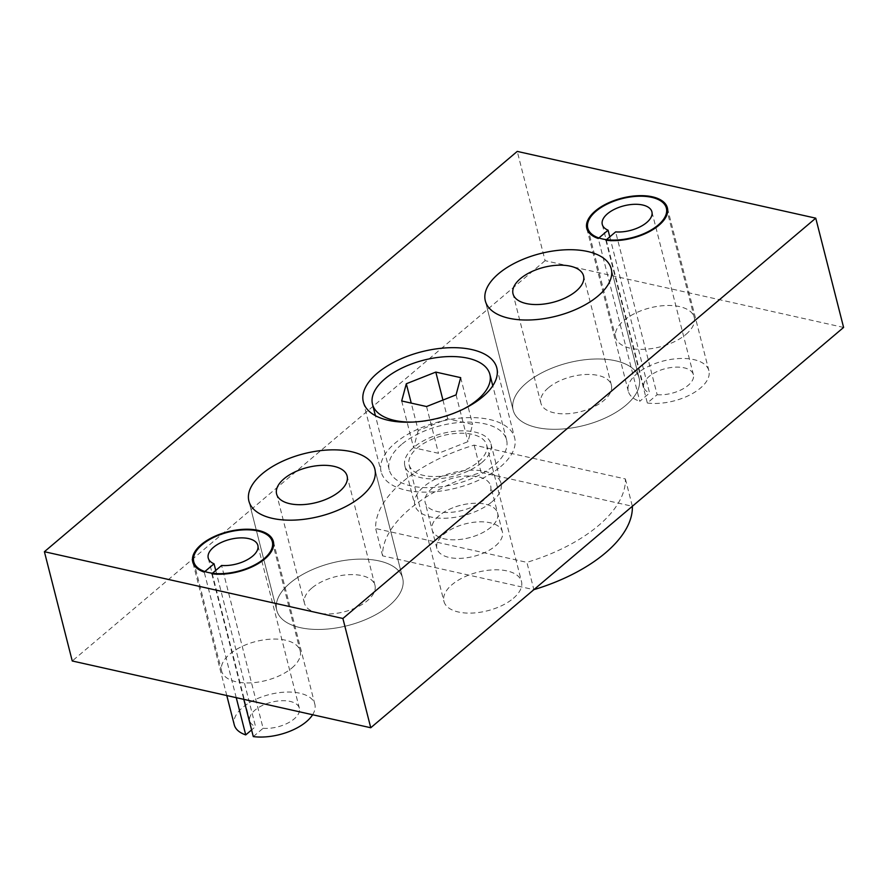 <?xml version="1.0" encoding="UTF-8"?>
<svg xmlns="http://www.w3.org/2000/svg" width="888" height="888" viewBox="0 0 888 888"><rect width="100%" height="100%" fill="white"/><g stroke="black" fill="none" stroke-linecap="round" stroke-linejoin="round"><path stroke-width="0.67" stroke-dasharray="4.44 3.33" d="M483.794 500A33.788 16.794 165.7 0 1 449.062 512.443A33.788 16.794 165.7 0 1 425.186 502.553A33.788 16.794 165.7 0 1 432.056 488.422A33.788 16.794 165.7 0 1 466.788 475.979A33.788 16.794 165.7 0 1 490.664 485.869A33.788 16.794 165.7 0 1 483.794 500M439.016 515.739A33.788 16.794 -14.3 0 0 432.145 529.881A33.788 16.794 -14.3 0 0 456.021 539.76A33.788 16.794 -14.3 0 0 490.764 527.317A33.788 16.794 -14.3 0 0 497.624 513.186A33.788 16.794 -14.3 0 0 473.759 503.296A33.788 16.794 -14.3 0 0 439.016 515.739A33.788 16.794 -14.3 0 0 432.145 529.881A33.788 16.794 -14.3 0 0 456.021 539.76A33.788 16.794 -14.3 0 0 490.764 527.317A33.788 16.794 -14.3 0 0 497.624 513.186A33.788 16.794 -14.3 0 0 473.759 503.296A33.788 16.794 -14.3 0 0 439.016 515.739M625.385 478.954L632.356 506.271A127.872 63.548 -14.3 0 0 632.356 506.271L481.107 472.438A127.872 63.548 -14.3 0 0 382.595 555.844L533.843 589.665A127.872 63.548 -14.3 0 0 533.866 589.665L526.884 562.348L375.635 528.527A127.872 63.548 165.7 0 1 474.148 445.121L625.385 478.954A127.872 63.548 165.7 0 1 526.884 562.348M382.595 555.844L375.635 528.527M481.107 472.438L474.148 445.121M495.493 545.898A33.788 16.794 -14.3 0 0 502.364 531.757A33.788 16.794 -14.3 0 0 478.488 521.878A33.788 16.794 -14.3 0 0 443.756 534.321A33.788 16.794 -14.3 0 0 436.885 548.451A33.788 16.794 -14.3 0 0 460.761 558.341A33.788 16.794 -14.3 0 0 495.493 545.898M526.384 383.006A64.979 32.29 -14.3 0 0 513.175 410.189A64.979 32.29 -14.3 0 0 559.096 429.204A64.979 32.29 -14.3 0 0 625.885 405.261A64.979 32.29 -14.3 0 0 639.105 378.088A64.979 32.29 -14.3 0 0 593.184 359.074A64.979 32.29 -14.3 0 0 526.384 383.006A64.979 32.29 -14.3 0 0 513.175 410.189A64.979 32.29 -14.3 0 0 559.096 429.204A64.979 32.29 -14.3 0 0 625.885 405.261A64.979 32.29 -14.3 0 0 639.105 378.088A64.979 32.29 -14.3 0 0 593.184 359.074A64.979 32.29 -14.3 0 0 526.384 383.006M548.273 387.901A36.386 18.082 -14.3 0 0 540.881 403.119A36.386 18.082 -14.3 0 0 566.588 413.775A36.386 18.082 -14.3 0 0 603.995 400.366A36.386 18.082 -14.3 0 0 611.399 385.148A36.386 18.082 -14.3 0 0 585.68 374.503A36.386 18.082 -14.3 0 0 548.273 387.901M215.74 570.44L255.544 726.606L251.604 729.936M236.241 697.657L204.229 572.094M253.291 736.596L263.103 728.293L221.6 565.478M211.799 573.781L243.8 699.356M263.103 728.293A25.597 12.721 -14.3 0 0 288.889 722.51A25.597 12.721 -14.3 0 0 299.367 708.224A25.597 12.721 -14.3 0 0 271.417 702.219A25.597 12.721 -14.3 0 0 249.75 720.878A25.597 12.721 -14.3 0 0 255.544 726.606M312.62 714.74A41.581 20.668 -14.3 0 0 314.851 704.284A41.581 20.668 -14.3 0 0 269.453 694.527A41.581 20.668 -14.3 0 0 234.266 724.819M609.779 236.852L649.583 393.007L639.771 401.309L598.268 238.495M605.838 240.193L647.33 403.008L657.142 394.705L615.639 231.89M657.142 394.705A25.597 12.721 -14.3 0 0 682.928 388.922A25.597 12.721 -14.3 0 0 693.395 374.636A25.597 12.721 -14.3 0 0 665.456 368.631A25.597 12.721 -14.3 0 0 643.789 387.279A25.597 12.721 -14.3 0 0 649.583 393.007M647.33 403.008A41.581 20.668 -14.3 0 0 690.609 394.583A41.581 20.668 -14.3 0 0 708.89 370.685A41.581 20.668 -14.3 0 0 663.491 360.939A41.581 20.668 -14.3 0 0 628.293 391.231A41.581 20.668 -14.3 0 0 639.771 401.309M289.965 583.161A64.979 32.29 -14.3 0 0 276.756 610.334A64.979 32.29 -14.3 0 0 322.666 629.359A64.979 32.29 -14.3 0 0 389.466 605.416A64.979 32.29 -14.3 0 0 402.675 578.243A64.979 32.29 -14.3 0 0 356.765 559.229A64.979 32.29 -14.3 0 0 289.965 583.161A64.979 32.29 -14.3 0 0 276.756 610.334A64.979 32.29 -14.3 0 0 322.666 629.359A64.979 32.29 -14.3 0 0 389.466 605.416A64.979 32.29 -14.3 0 0 402.675 578.243A64.979 32.29 -14.3 0 0 356.765 559.229A64.979 32.29 -14.3 0 0 289.965 583.161M311.855 588.056A36.386 18.082 -14.3 0 0 304.462 603.274A36.386 18.082 -14.3 0 0 330.17 613.93A36.386 18.082 -14.3 0 0 367.577 600.521A36.386 18.082 -14.3 0 0 374.969 585.303A36.386 18.082 -14.3 0 0 349.262 574.658A36.386 18.082 -14.3 0 0 311.855 588.056M513.364 598.323A40.027 19.891 -14.3 0 0 521.5 581.573A40.027 19.891 -14.3 0 0 493.217 569.863A40.027 19.891 -14.3 0 0 452.07 584.615A40.027 19.891 -14.3 0 0 443.933 601.354A40.027 19.891 -14.3 0 0 472.216 613.064A40.027 19.891 -14.3 0 0 513.364 598.323M478.543 461.727A40.027 19.891 -14.3 0 0 486.68 444.988A40.027 19.891 -14.3 0 0 458.397 433.277A40.027 19.891 -14.3 0 0 417.249 448.018A40.027 19.891 -14.3 0 0 409.113 464.757A40.027 19.891 -14.3 0 0 437.396 476.479A40.027 19.891 -14.3 0 0 478.543 461.727M462.959 409.301A60.562 30.092 165.7 0 1 412.865 422.066M401.531 444.5A60.562 30.092 -14.3 0 0 389.221 469.83A60.562 30.092 -14.3 0 0 432.012 487.556A60.562 30.092 -14.3 0 0 494.272 465.245A60.562 30.092 -14.3 0 0 506.582 439.915A60.562 30.092 -14.3 0 0 463.791 422.2A60.562 30.092 -14.3 0 0 401.531 444.5M418.237 430.514L413.608 447.741L438.483 453.302L467.987 441.647L472.605 424.42L447.73 418.859L418.237 430.514L411.244 403.119M401.687 400.976L413.608 447.741M426.562 406.538L438.483 453.302M456.066 394.871L467.987 441.647M460.683 377.644L472.605 424.42M442.946 400.066L447.73 418.859M491.952 501.82A44.444 22.089 -14.3 0 0 500.987 483.239A44.444 22.089 -14.3 0 0 469.586 470.229A44.444 22.089 -14.3 0 0 423.898 486.602A44.444 22.089 -14.3 0 0 414.863 505.194A44.444 22.089 -14.3 0 0 446.264 518.192A44.444 22.089 -14.3 0 0 491.952 501.82M481.929 462.482A44.444 22.089 -14.3 0 0 490.964 443.9A44.444 22.089 -14.3 0 0 459.562 430.891A44.444 22.089 -14.3 0 0 413.875 447.263A44.444 22.089 -14.3 0 0 404.839 465.856A44.444 22.089 -14.3 0 0 436.241 478.854A44.444 22.089 -14.3 0 0 481.929 462.482M500.632 466.666A68.876 34.232 -14.3 0 0 514.64 437.862A68.876 34.232 -14.3 0 0 465.967 417.704A68.876 34.232 -14.3 0 0 395.16 443.079A68.876 34.232 -14.3 0 0 381.163 471.883A68.876 34.232 -14.3 0 0 429.825 492.041A68.876 34.232 -14.3 0 0 500.632 466.666M685.991 334.365A40.548 20.146 -14.3 0 0 694.238 317.405A40.548 20.146 -14.3 0 0 665.578 305.539A40.548 20.146 -14.3 0 0 623.898 320.479A40.548 20.146 -14.3 0 0 615.662 337.429A40.548 20.146 -14.3 0 0 644.311 349.295A40.548 20.146 -14.3 0 0 685.991 334.365M291.952 667.954A40.548 20.146 -14.3 0 0 300.2 650.993A40.548 20.146 -14.3 0 0 271.539 639.127A40.548 20.146 -14.3 0 0 229.859 654.068A40.548 20.146 -14.3 0 0 221.623 671.017A40.548 20.146 -14.3 0 0 250.272 682.883A40.548 20.146 -14.3 0 0 291.952 667.954M843.6 327.439L545.099 260.672L517.249 151.404M545.099 260.672L72.25 660.983M436.885 548.451L425.186 502.553M502.364 531.757L490.664 485.869M513.175 410.189L485.325 300.91L513.175 410.189M540.881 403.119L513.031 293.85M611.399 385.148L583.538 275.879M639.105 378.088L611.244 268.82L639.105 378.088M299.367 708.224L257.864 545.41M249.75 720.878L208.247 558.064M314.851 704.284L273.349 541.469M226.795 695.548L192.763 562.004M693.395 374.636L651.903 211.821M643.789 387.279L602.286 224.475M708.89 370.685L667.388 207.881M628.293 391.231L586.802 228.416M276.756 610.334L248.895 501.065L276.756 610.334M304.462 603.274L276.601 494.006M374.969 585.303L347.119 476.035M402.675 578.243L374.825 468.964L402.675 578.243M486.68 444.988L521.5 581.573M389.221 469.83L375.424 415.695M506.582 439.915L492.785 385.781M409.113 464.757L443.933 601.354M490.964 443.9L500.987 483.239M496.814 367.932L514.64 437.862M666.377 208.136L694.238 317.405M272.339 541.724L300.2 650.993M193.762 561.749L221.623 671.017M587.801 228.161L615.662 337.429M363.336 401.953L381.163 471.883M404.839 465.856L414.863 505.194"/><path stroke-width="1.33" d="M533.866 589.665A127.872 63.548 -14.3 0 0 632.356 506.282M598.035 295.993A64.979 32.29 165.7 0 1 531.235 319.924A64.979 32.29 165.7 0 1 485.325 300.91A64.979 32.29 165.7 0 1 498.534 273.737A64.979 32.29 165.7 0 1 565.334 249.806A64.979 32.29 165.7 0 1 611.244 268.82A64.979 32.29 165.7 0 1 598.035 295.993A64.979 32.29 165.7 0 1 531.235 319.924A64.979 32.29 165.7 0 1 485.325 300.91A64.979 32.29 165.7 0 1 498.534 273.737A64.979 32.29 165.7 0 1 565.334 249.806A64.979 32.29 165.7 0 1 611.244 268.82A64.979 32.29 165.7 0 1 598.035 295.993M576.145 291.098A36.386 18.082 165.7 0 1 538.739 304.495A36.386 18.082 165.7 0 1 513.031 293.85A36.386 18.082 165.7 0 1 520.424 278.632A36.386 18.082 165.7 0 1 557.831 265.223A36.386 18.082 165.7 0 1 583.538 275.879A36.386 18.082 165.7 0 1 576.145 291.098M214.041 563.791A25.597 12.721 165.7 0 1 208.247 558.064A25.597 12.721 165.7 0 1 229.914 539.404A25.597 12.721 165.7 0 1 257.864 545.41A25.597 12.721 165.7 0 1 247.386 559.695A25.597 12.721 165.7 0 1 221.6 565.478L211.799 573.781A41.581 20.668 165.7 0 0 255.078 565.356A41.581 20.668 165.7 0 0 273.349 541.469A41.581 20.668 165.7 0 0 227.95 531.712A41.581 20.668 165.7 0 0 192.763 562.004A41.581 20.668 165.7 0 0 204.229 572.094L214.041 563.791L215.74 570.44M251.604 729.936L245.732 734.898L236.241 697.657M243.8 699.356L253.291 736.596A41.581 20.668 -14.3 0 0 312.62 714.74M226.795 695.548L234.266 724.819A41.581 20.668 -14.3 0 0 245.732 734.898M608.08 230.203A25.597 12.721 165.7 0 1 602.286 224.475A25.597 12.721 165.7 0 1 623.953 205.816A25.597 12.721 165.7 0 1 651.903 211.821A25.597 12.721 165.7 0 1 641.425 226.107A25.597 12.721 165.7 0 1 615.639 231.89L605.838 240.193A41.581 20.668 165.7 0 0 649.117 231.768A41.581 20.668 165.7 0 0 667.388 207.881A41.581 20.668 165.7 0 0 621.989 198.124A41.581 20.668 165.7 0 0 586.802 228.416A41.581 20.668 165.7 0 0 598.268 238.495L608.08 230.203L609.779 236.852M361.616 496.148A64.979 32.29 165.7 0 1 294.816 520.079A64.979 32.29 165.7 0 1 248.895 501.065A64.979 32.29 165.7 0 1 262.115 473.892A64.979 32.29 165.7 0 1 328.904 449.95A64.979 32.29 165.7 0 1 374.825 468.964A64.979 32.29 165.7 0 1 361.616 496.148A64.979 32.29 165.7 0 1 294.816 520.079A64.979 32.29 165.7 0 1 248.895 501.065A64.979 32.29 165.7 0 1 262.115 473.892A64.979 32.29 165.7 0 1 328.904 449.95A64.979 32.29 165.7 0 1 374.825 468.964A64.979 32.29 165.7 0 1 361.616 496.148M339.727 491.253A36.386 18.082 165.7 0 1 302.32 504.65A36.386 18.082 165.7 0 1 276.601 494.006A36.386 18.082 165.7 0 1 284.005 478.787A36.386 18.082 165.7 0 1 321.412 465.379A36.386 18.082 165.7 0 1 347.119 476.035A36.386 18.082 165.7 0 1 339.727 491.253M412.865 422.066A60.562 30.092 165.7 0 1 372.505 404.273A60.562 30.092 165.7 0 1 384.826 378.943A60.562 30.092 165.7 0 1 447.075 356.632A60.562 30.092 165.7 0 1 489.865 374.359A60.562 30.092 165.7 0 1 477.555 399.678A60.562 30.092 165.7 0 1 462.959 409.301M406.316 383.749L435.808 372.083L460.683 377.644L456.066 394.871L426.562 406.538L401.687 400.976L406.316 383.749L411.244 403.119M435.808 372.083L442.946 400.066M377.333 373.149A68.876 34.232 165.7 0 1 448.14 347.774A68.876 34.232 165.7 0 1 496.814 367.932A68.876 34.232 165.7 0 1 482.806 396.736A68.876 34.232 165.7 0 1 412.01 422.111A68.876 34.232 165.7 0 1 363.336 401.953A68.876 34.232 165.7 0 1 377.333 373.149M596.048 211.2A40.548 20.146 165.7 0 1 637.728 196.27A40.548 20.146 165.7 0 1 666.377 208.136A40.548 20.146 165.7 0 1 658.141 225.086A40.548 20.146 165.7 0 1 616.461 240.026A40.548 20.146 165.7 0 1 587.801 228.161A40.548 20.146 165.7 0 1 596.048 211.2M202.009 544.788A40.548 20.146 165.7 0 1 243.689 529.859A40.548 20.146 165.7 0 1 272.339 541.724A40.548 20.146 165.7 0 1 264.102 558.674A40.548 20.146 165.7 0 1 222.422 573.615A40.548 20.146 165.7 0 1 193.762 561.749A40.548 20.146 165.7 0 1 202.009 544.788M44.4 551.714L517.249 151.404L815.75 218.171L342.901 618.481L44.4 551.714L72.25 660.983L370.751 727.749L342.901 618.481M370.751 727.749L843.6 327.439L815.75 218.171M375.424 415.695L372.505 404.273M492.785 385.781L489.865 374.359"/></g></svg>

